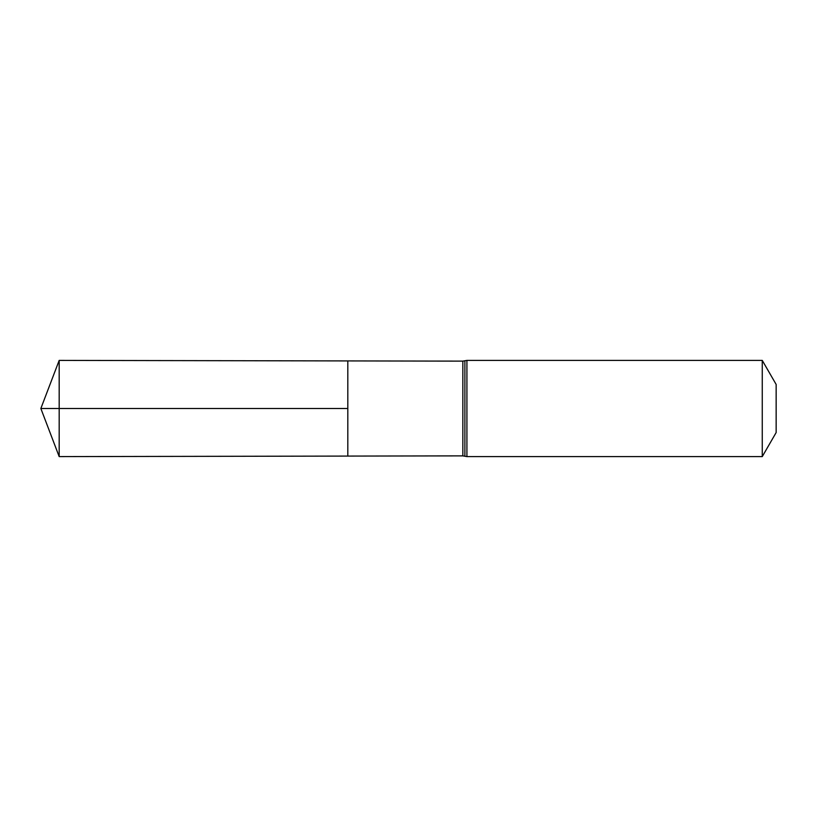 <?xml version="1.0" encoding="UTF-8"?>
<svg xmlns="http://www.w3.org/2000/svg" width="817" height="817" viewBox="0 0 817 817"><rect width="100%" height="100%" fill="white"/><g stroke="black" fill="none" stroke-linecap="round" stroke-linejoin="round"><path stroke-width="1.23" d="M347.817 408.5L347.817 456.08L59.181 456.601L59.181 360.399L347.817 360.92L347.817 456.08L462.841 455.876L462.841 361.124L347.817 360.92L347.817 408.5M762.261 360.399L762.261 456.601L776.15 432.55L776.15 384.45L762.261 360.399L466.916 360.399L462.841 361.124M59.181 456.601L40.85 408.5L347.817 408.5L59.181 408.5M762.261 456.601L466.916 456.601L466.916 360.399M466.916 456.601L464.883 456.243L464.883 360.757M464.883 456.243L462.841 455.876M40.85 408.5L59.181 360.399"/></g></svg>
